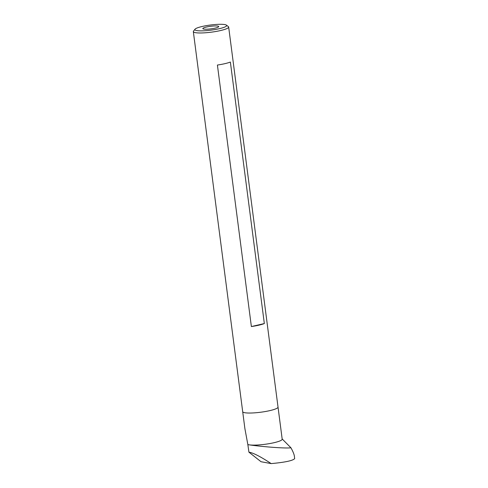 <?xml version="1.0" encoding="UTF-8"?>
<svg xmlns="http://www.w3.org/2000/svg" width="488" height="488" viewBox="0 0 488 488"><rect width="100%" height="100%" fill="white"/><g stroke="black" fill="none" stroke-linecap="round" stroke-linejoin="round"><path stroke-width="0.73" d="M248.917 452.169L261.037 461.727L271.194 463.6C260.537 456.591 253.107 452.779 248.917 452.169L247.867 444.678L249.661 444.91C258.744 446.288 284.071 448.637 290.946 447.795C292.971 451.479 294.118 454.285 294.386 456.219L294.667 458.629C292.849 460.672 285.022 462.331 271.194 463.6M282.162 438.944L290.946 447.795M247.867 444.678L244.909 428.72L242.695 411.683A17.812 2.861 -7.4 0 0 260.726 412.226A17.812 2.861 -7.4 0 0 278.026 407.096A17.812 2.861 172.6 0 1 260.726 412.226A17.812 2.861 172.6 0 1 242.695 411.683L193.333 31.616A17.812 2.861 172.6 0 1 193.51 31.128L195.029 29.201A16.031 2.574 172.6 0 1 202.178 26.48A16.031 2.574 172.6 0 1 226.401 25.126A16.031 2.574 172.6 0 1 211.103 30.134A16.031 2.574 172.6 0 1 195.029 29.201M247.941 444.562A17.812 2.861 -7.4 0 0 249.661 444.91A17.812 2.861 -7.4 0 0 269.675 443.58A17.812 2.861 -7.4 0 0 282.192 439.176L228.659 27.029A17.812 2.861 172.6 0 1 211.365 32.165A17.812 2.861 172.6 0 1 193.333 31.616M226.401 25.126L228.366 26.602A17.812 2.861 172.6 0 1 228.659 27.029M230.373 62.049L264.337 323.562A17.812 2.861 172.6 0 1 251.375 326.557L217.41 65.044A17.812 2.861 -7.4 0 0 230.373 62.049M206.479 27.029A8.015 1.287 172.6 0 1 214.513 25.962A8.015 1.287 172.6 0 1 218.722 26.547A8.015 1.287 172.6 0 1 210.938 28.859A8.015 1.287 172.6 0 1 202.825 28.615A8.015 1.287 172.6 0 1 206.479 27.029M264.337 323.562L251.375 326.557"/></g></svg>
